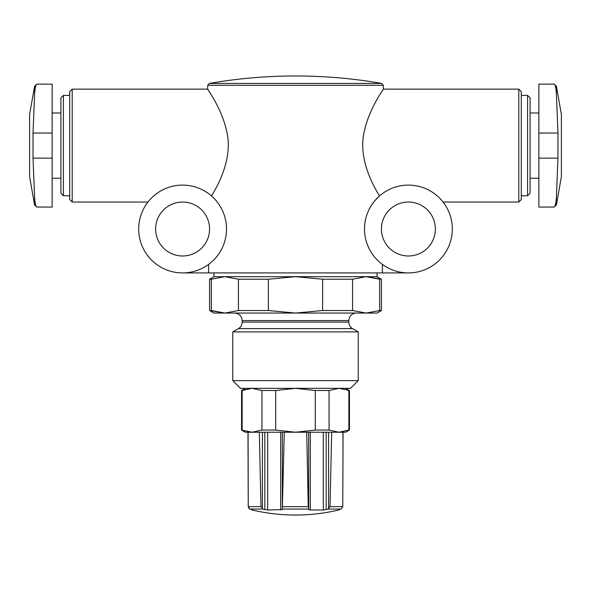 <?xml version="1.0" encoding="UTF-8"?>
<svg xmlns="http://www.w3.org/2000/svg" width="591" height="591" viewBox="0 0 591 591"><rect width="100%" height="100%" fill="white"/><g stroke="black" fill="none" stroke-linecap="round" stroke-linejoin="round"><path stroke-width="0.89" d="M147.949 202.041L72.205 202.041L72.205 89.138L207.685 89.138L207.685 85.289L209.244 83.434C237.781 78.463 266.534 75.973 295.5 75.966A501.796 501.796 0 0 1 381.756 83.434L209.244 83.434M211.475 195.939C218.242 185.072 232.728 158.499 226.966 132.458C221.706 107.606 207.205 89.3 207.685 89.138C207.145 89.197 221.677 107.584 226.944 132.34C232.788 158.262 218.242 185.153 211.475 195.939M182.597 272.916L208.586 272.916L208.586 264.399M208.586 272.916L382.414 272.916L382.414 264.399M379.525 195.939C372.758 185.072 358.272 158.499 364.034 132.458C369.294 107.606 383.795 89.3 383.315 89.138C383.855 89.197 369.323 107.584 364.056 132.34C358.212 158.262 372.758 185.153 379.525 195.939L374.709 200.859M518.795 202.041L518.795 89.138L521.306 91.649L521.306 199.529L518.795 202.041L443.051 202.041M252.911 509.981L251.655 509.575A187.709 162.562 90 0 1 249.823 509.065L248.242 506.657L248.087 432.235L252.047 432.235L245.324 432.235L241.556 430.063L252.047 432.235L261.939 430.063L275.702 430.063L295.5 432.235L315.298 430.063L329.061 430.063L338.953 432.235L348.853 430.063L338.953 432.235L345.676 432.235L349.444 430.063L349.444 390.503L338.953 388.331L329.061 390.503L329.061 430.063M252.047 432.235L342.913 432.235L343.024 444.04L343.024 432.235M348.853 390.503L348.853 430.063L349.444 430.063M261.939 430.063L261.939 390.503L275.702 390.503L275.702 430.063M242.147 430.063L242.147 390.503L252.047 388.331L241.556 390.503L241.556 430.063M315.298 430.063L315.298 390.503L329.061 390.503M261.939 390.503L252.047 388.331M315.298 390.503L295.5 388.331L275.702 390.503M308.672 508.792L308.251 506.657L308.672 509.065L308.672 432.235M249.232 508.792L248.242 506.657L260.986 506.657L262.995 509.065A187.709 162.562 -90 0 0 264.827 509.575L264.827 432.235M264.827 509.575L267.693 509.989L282.328 509.575L284.271 432.235M326.173 432.235L326.173 509.575L323.307 509.989L326.173 509.575A187.709 162.562 90 0 0 328.005 509.065L330.014 506.657L331.684 432.235M330.014 506.657L342.758 506.657L341.177 509.065A187.709 162.562 -90 0 1 339.345 509.575L338.776 509.738M260.986 506.657L259.316 432.235M282.749 506.657L308.251 506.657L306.729 432.235M342.758 506.657L343.024 444.04L342.758 506.657M561.391 176.702L561.391 114.477L561.391 176.702L556.404 204.988L556.404 197.069C556.005 203.629 555.178 206.961 553.937 207.057C555.185 206.968 556.005 203.644 556.404 197.069L557.97 158.137L557.97 133.041L556.404 94.109C556.005 87.549 555.178 84.218 553.937 84.121L556.404 86.19L556.404 94.109M553.937 84.121L538.866 84.121L538.866 207.057L553.937 207.057L556.404 204.988M37.063 84.121L52.134 84.121L52.134 207.057L37.063 207.057C35.815 206.968 34.995 203.644 34.596 197.069L33.03 158.137L33.03 133.041L34.596 94.109C34.987 87.557 35.815 84.225 37.063 84.121L34.596 86.19L34.596 94.109M209.569 310.526L209.569 279.218L211.327 279.218L211.327 310.526L224.883 313.06L209.569 310.526L213.957 313.06L224.883 313.06L238.439 310.526L268.38 310.526L268.38 279.218L295.5 276.684L377.043 276.684L381.431 279.218L366.117 276.684L379.673 279.218L379.673 310.526L381.431 310.526L381.431 279.218M224.883 313.06L295.5 313.06L268.38 310.526M379.673 310.526L366.117 313.06L295.5 313.06L322.62 310.526L352.561 310.526L352.561 279.218L366.117 276.684M381.431 310.526L377.043 313.06L366.117 313.06L352.561 310.526M238.439 310.526L238.439 279.218L268.38 279.218M322.62 310.526L322.62 279.218L352.561 279.218M213.957 272.916L213.957 276.684L295.5 276.684L322.62 279.218M211.327 279.218L224.883 276.684L238.439 279.218M382.414 272.916L408.403 272.916M538.866 178.209L530.09 178.209M527.578 195.769L530.09 193.257L530.09 97.921L527.578 95.41L521.306 95.41L521.306 195.769L527.578 195.769L527.578 95.41M521.306 91.649L521.306 95.41M72.205 202.041L69.694 199.529L69.694 91.649L69.694 95.41L63.422 95.41L63.422 195.769L69.694 195.769M63.422 195.769L60.91 193.257L60.91 97.921L63.422 95.41M60.91 178.209L52.134 178.209M232.773 380.634L240.471 388.331L350.529 388.331L358.227 380.634L358.227 331.883L232.773 331.883L232.773 380.634L358.227 380.634M234.657 313.06C239.229 313.511 241.741 316.015 242.184 320.588L242.184 322.102C242.088 324.947 240.833 327.119 238.424 328.618L232.773 331.883M282.328 509.065L308.672 509.065L308.672 509.575L310.319 509.989L323.307 509.989L323.307 432.235M338.776 509.989A188.174 188.174 0 0 1 295.5 515.034C280.88 515.027 266.452 513.35 252.224 509.989L252.874 509.952M248.242 506.657L247.976 432.235M282.328 508.792L282.328 432.235M138.693 229.013A43.904 43.904 0 0 0 204.552 267.036A43.904 43.904 0 0 0 204.552 190.989A43.904 43.904 0 0 0 138.693 229.013M155.625 229.013A26.972 26.972 0 0 0 196.079 252.372A26.972 26.972 0 0 0 196.079 205.653A26.972 26.972 0 0 0 155.625 229.013M364.499 229.013A43.904 43.904 0 0 0 430.359 267.036A43.904 43.904 0 0 0 430.359 190.989A43.904 43.904 0 0 0 364.499 229.013M381.431 229.013A26.972 26.972 0 0 0 421.885 252.372A26.972 26.972 0 0 0 421.885 205.653A26.972 26.972 0 0 0 381.431 229.013M207.685 85.289L383.315 85.289L381.756 83.434M249.823 509.065L262.995 509.065M328.005 509.065L341.177 509.065M538.866 158.137L557.97 158.137M538.866 133.041L557.97 133.041M52.134 158.137L33.03 158.137M52.134 133.041L33.03 133.041M34.596 86.19L29.609 114.477L29.609 176.702L34.596 204.988L34.596 197.069M238.424 328.618L352.576 328.618L358.227 331.883M242.184 322.102L348.816 322.102C348.912 324.947 350.168 327.119 352.576 328.618M242.184 320.588L348.816 320.588L349.325 317.877C350.67 314.826 353.012 313.223 356.343 313.06M262.404 508.792L262.404 432.235M280.681 509.989L280.681 432.235M267.693 509.989L267.693 432.235M310.319 509.989L310.319 432.235M328.596 508.792L328.596 432.235M518.795 89.138L383.315 89.138L383.315 85.289M245.324 388.331L241.556 390.503M345.676 388.331L349.444 390.503M213.957 276.684L209.569 279.218M377.043 276.684L377.043 272.916M538.866 112.97L530.09 112.97M72.205 89.138L69.694 91.649M60.91 112.97L52.134 112.97M37.063 207.057L34.596 204.988M29.609 176.702L29.609 114.477M561.391 114.477L556.404 86.19M348.816 322.102L348.816 320.588"/></g></svg>
